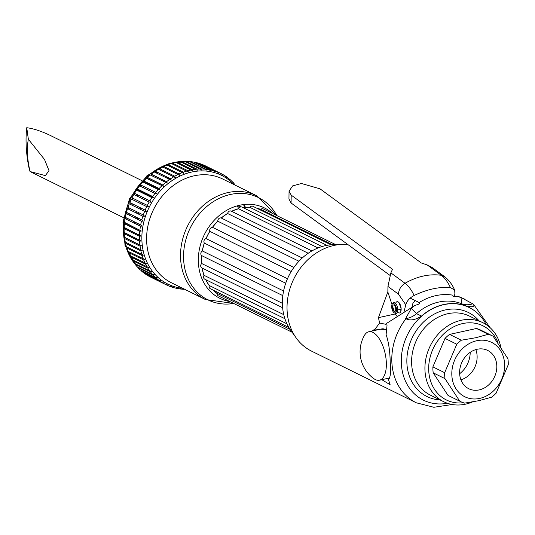 <?xml version="1.0" encoding="UTF-8"?>
<svg xmlns="http://www.w3.org/2000/svg" width="535" height="535" viewBox="0 0 535 535"><rect width="100%" height="100%" fill="white"/><g stroke="black" fill="none" stroke-linecap="round" stroke-linejoin="round"><path stroke-width="0.8" d="M472.465 401.932A44.091 36.895 -63.7 0 1 465.524 404.166A44.091 36.895 -63.7 0 1 443.823 401.772A44.091 36.895 -63.7 0 1 426 358.109A44.091 36.895 -63.7 0 1 461.13 320.291A44.091 36.895 -63.7 0 1 482.831 322.685A44.091 36.895 -63.7 0 1 500.753 346.827M463.497 402.768A41.335 34.588 -63.7 0 1 428.675 369.023A41.335 34.588 -63.7 0 1 462.621 323.581A41.335 34.588 -63.7 0 1 498.185 343.102M441.408 305.09A11.021 4.842 74.6 0 1 441.462 305.238A51.668 43.235 -63.7 0 1 443.716 304.683A11.021 5.016 -102.4 0 0 443.682 304.529A51.808 43.348 116.3 0 0 441.408 305.09A51.808 43.348 116.3 0 0 421.486 316.085C415.247 320.037 410.077 320.913 405.971 318.726L405.63 318.559A20.671 17.294 116.3 0 0 416.504 313.63A51.808 43.348 -63.7 0 1 461.558 303.719A20.671 17.294 116.3 0 0 472.693 303.806L461.03 297.473A57.185 47.849 116.3 0 0 457.204 296.169L453.272 296.417L452.724 295.153A57.185 47.849 116.3 0 0 435.778 295.654A57.185 47.849 116.3 0 0 419.172 302.536L410.184 298.102M472.693 303.806L473.495 304.254M473.034 303.974C475.227 306.575 473.067 307.311 466.547 306.174A51.808 43.348 116.3 0 0 443.682 304.529M381.816 379.689L390.122 384.712L388.47 379.516C390.49 377.61 391.065 371.644 390.182 361.62C389.988 351.181 388.631 342.146 386.109 334.509L387.019 325.507L386.671 323.334L414.892 305.478A57.185 47.849 116.3 0 0 411.295 308.414L405.63 318.559M386.845 329.48L375.102 329.078L371.564 331.152M375.102 329.078L379.609 323.073L378.446 317.656L387.868 291.849M296.189 337.953L290.779 330.383A52.356 43.81 116.3 0 1 286.9 280.106A52.356 43.81 116.3 0 1 325.387 245.672A52.356 43.81 -63.7 0 1 333.044 244.702L342.346 244.381A57.185 47.849 -63.7 0 0 333.987 245.445A57.185 47.849 116.3 0 0 291.956 283.048A57.185 47.849 116.3 0 0 296.189 337.953A57.185 47.849 116.3 0 0 311.544 351.12L416.31 402.795A57.185 47.849 -63.7 0 1 405.971 318.726M379.609 323.073L385.548 324.237L386.671 323.334M388.39 378.238L389.273 378.72M400.347 309.357L401.009 310.822M414.892 305.478L419.721 303.8L419.172 302.536M342.346 244.381A57.185 47.849 -63.7 0 1 347.864 244.542M375.035 329.105A57.185 47.849 -63.7 0 1 373.978 330.623M454.329 296.337L454.89 293.956L454.703 290.204L450.396 287.516C439.175 286.66 427.084 289.321 414.13 295.487C409.703 297.821 406.914 300.911 405.757 304.763L404.146 311.296M464.213 298.904L457.204 296.169M396.495 309.431A4.875 2.22 -102.4 0 0 394.944 304.622A4.875 2.22 -102.4 0 0 392.463 303.84A4.875 2.22 -102.4 0 0 391.707 307.07A4.875 2.22 -102.4 0 0 394.462 312.942A4.875 2.22 -102.4 0 0 396.495 309.431M395.726 309.049A3.304 1.505 -102.4 0 0 393.934 305.104A3.304 1.505 -102.4 0 0 392.476 307.451A3.304 1.505 -102.4 0 0 394.262 311.397A3.304 1.505 -102.4 0 0 395.726 309.049M392.463 303.84L393.205 303.057A5.51 2.508 77.6 0 1 396.014 303.94A5.51 2.508 77.6 0 1 397.766 309.37A5.51 2.508 77.6 0 1 395.465 313.343L394.462 312.942M389.928 275.338L291.087 202.979L291.2 195.121L289.054 191.216L292.612 185.906L301.412 183.498L319.963 188.795L421.259 262.952L427.124 264.905L441.315 275.291C429.284 273.666 417.2 276.321 405.048 283.269C400.962 285.897 398.776 289.535 398.481 294.183L405.757 304.763M289.054 191.216L288.947 198.993L291.087 202.979M291.2 195.121L392.503 269.279L390.864 272.877L387.942 286.466L387.862 292.036L392.008 304.596M450.396 287.516C447.748 281.925 444.719 277.846 441.315 275.291L444.545 276.602L432.206 267.567L427.124 264.905M394.262 311.39A11.021 5.016 77.6 0 1 394.034 310.741L392.55 306.241M397.779 309.919L401.15 309.176M401.143 308.916L399.123 302.79M415.401 300.677L412.946 303.178L412.03 306.916M396.736 316.004A11.021 5.016 77.6 0 1 394.99 313.149M397.505 311.918A5.785 2.635 -102.4 0 0 398.221 312.607A5.785 2.635 -102.4 0 0 401.15 309.417A5.785 2.635 -102.4 0 0 398.368 302.048A5.785 2.635 -102.4 0 0 395.653 303.485M379.449 380.204A24.804 11.288 -102.4 0 1 373.911 378.7A33.07 33.07 0 0 1 364.402 335.452A24.804 11.288 77.6 0 1 368.796 331.76A24.804 11.288 77.6 0 1 386.303 361.994A24.804 11.288 -102.4 0 1 379.449 380.204L389.667 377.957M368.796 331.76L381.589 328.945A24.804 11.288 77.6 0 1 386.758 330.202M476.705 340.741A30.314 25.366 116.3 0 0 451.848 375.369A30.314 25.366 116.3 0 0 479.721 398.408A30.314 25.366 -63.7 0 0 504.579 363.773A30.314 25.366 -63.7 0 0 476.705 340.741M477.146 349.261A21.36 17.869 -63.7 0 1 487.659 350.418A21.36 17.869 -63.7 0 1 496.293 371.571A21.36 17.869 -63.7 0 1 479.28 389.888A21.36 17.869 116.3 0 1 468.767 388.724A21.36 17.869 116.3 0 1 460.133 367.578A21.36 17.869 116.3 0 1 477.146 349.261M460.916 379.83A21.36 17.869 116.3 0 0 475.822 349.602M496.119 393.192A36.514 30.555 -63.7 0 1 491.571 397.197L479.079 400.641L464.641 403.122A36.514 30.555 116.3 0 1 460.301 401.451L448.524 395.646A36.514 30.555 -63.7 0 1 447.996 395.378L433.196 372.828A36.514 30.555 -63.7 0 1 432.889 366.883L445.013 338.414A36.514 30.555 -63.7 0 1 449.567 334.402L476.498 328.483A36.514 30.555 -63.7 0 1 480.831 330.148L492.608 335.96A36.514 30.555 -63.7 0 1 493.136 336.227L507.936 358.771A36.514 30.555 -63.7 0 1 508.25 364.723L496.119 393.192M460.301 401.451A36.514 30.555 116.3 0 1 459.772 401.183L444.973 378.64A36.514 30.555 116.3 0 1 444.659 372.688L456.79 344.226A36.514 30.555 116.3 0 1 461.344 340.213L475.782 337.732L488.274 334.288A36.514 30.555 -63.7 0 1 492.608 335.96M488.274 334.288L476.498 328.483M459.772 401.183L447.996 395.378M444.973 378.64L433.196 372.828M444.659 372.688L432.889 366.883M461.344 340.213L449.567 334.402M456.79 344.226L445.013 338.414M459.645 373.718A23.426 19.601 116.3 0 0 470.198 352.318M167.408 178.483A39.958 33.438 -63.7 0 1 168.251 178.336L169.341 178.162M162.587 179.747A39.958 33.438 116.3 0 0 161.383 180.181M135.114 233.441A39.958 33.438 116.3 0 0 135.375 234.27M137.575 219.297A5.51 4.614 -63.7 0 1 138.645 218.34M170.163 178.57A45.468 38.045 116.3 0 0 168.665 179.105M164.753 180.81A45.468 38.045 116.3 0 0 163.429 181.499M154.903 187.431A45.468 38.045 116.3 0 0 154.561 187.732M151.753 190.42A45.468 38.045 116.3 0 0 150.803 191.436M148.309 194.372A45.468 38.045 116.3 0 0 147.814 195.007M145.286 198.612A45.468 38.045 116.3 0 0 144.564 199.776M142.698 203.119A45.468 38.045 116.3 0 0 142.089 204.343M140.551 207.847A45.468 38.045 116.3 0 0 140.056 209.132M138.866 212.769A45.468 38.045 116.3 0 0 138.498 214.1M137.662 217.859A45.468 38.045 116.3 0 0 137.428 219.223M136.973 223.082A45.468 38.045 116.3 0 0 136.886 224.486M136.86 228.833A45.468 38.045 116.3 0 0 136.913 229.863M137.395 234.23A45.468 38.045 116.3 0 0 137.595 235.367M174.711 177.312L175.286 177.219A45.468 38.045 116.3 0 0 174.778 177.332M318.051 247.952L238.63 208.777A2.755 2.307 -63.7 0 1 242.021 207.092L322.016 246.555M231.715 211.352A47.675 39.891 -63.7 0 1 238.63 208.777M308.22 253.256L227.656 213.518A2.755 2.307 -63.7 0 1 231.24 211.118L311.938 250.922M302.268 257.984L221.303 218.046A47.675 39.891 -63.7 0 1 227.656 213.518M298.958 261.247L217.825 221.229A2.755 2.307 -63.7 0 1 218.855 218.614A2.755 2.307 -63.7 0 1 221.303 218.046M293.875 267.453L212.576 227.348A47.675 39.891 -63.7 0 1 217.825 221.229M291.234 271.479L209.874 231.347A2.755 2.307 -63.7 0 1 210.262 228.612A2.755 2.307 -63.7 0 1 212.576 227.348M287.482 278.735L206.109 238.597A47.675 39.891 -63.7 0 1 209.874 231.347M285.723 283.229L204.39 243.111A2.755 2.307 -63.7 0 1 204.102 240.469A2.755 2.307 -63.7 0 1 206.109 238.597M283.583 291.007L202.39 250.955A47.675 39.891 -63.7 0 1 204.39 243.111M282.821 295.634L201.769 255.65A2.755 2.307 -63.7 0 1 200.839 253.296A2.755 2.307 -63.7 0 1 202.39 250.955M282.393 303.318L201.695 263.514A47.675 39.891 -63.7 0 1 201.769 255.65M283.757 314.647L204.062 275.331A47.675 39.891 -63.7 0 1 202.23 268.088M286.947 323.829L209.332 285.543A47.675 39.891 -63.7 0 1 205.881 279.738M290.09 329.386L217.103 293.387A47.675 39.891 -63.7 0 1 213.318 290.177M243.378 207.767A47.675 39.891 -63.7 0 1 249.932 207.359A2.755 2.307 -63.7 0 1 252.968 206.336L330.984 244.823M326.965 245.358L249.932 207.359M332.409 244.729L260.732 209.372A2.755 2.307 -63.7 0 1 263.274 208.904L335.666 244.609M256.773 208.215A47.675 39.891 -63.7 0 1 260.732 209.372M202.223 268.042A2.755 2.307 -63.7 0 1 201.876 267.915A2.755 2.307 -63.7 0 1 201.695 263.514M284.908 318.72L204.724 279.163A2.755 2.307 -63.7 0 1 204.062 275.331M288.867 327.447L210.322 288.699A2.755 2.307 -63.7 0 1 209.332 285.543M292.11 332.248L218.267 295.822A2.755 2.307 -63.7 0 1 217.103 293.387M26.75 127.725L28.355 139.254C26.616 148.242 27.178 159.002 30.047 171.548L28.81 167.047A68.895 31.351 77.6 0 1 26.75 127.725C32.802 128.44 40.172 130.781 48.866 134.746L141.855 180.609M28.355 139.254L44.519 159.463L49.006 170.678L45.361 175.614L30.04 171.548L123.565 217.678M138.558 219.785L138.057 218.815M146.523 263.949A52.356 43.81 -63.7 0 1 145.667 263.347A52.356 43.81 116.3 0 0 146.523 263.949M139.742 258.03A52.356 43.81 -63.7 0 1 138.364 256.425A52.356 43.81 116.3 0 0 139.742 258.03M135.382 252.226A52.356 43.81 -63.7 0 1 134.519 250.775A52.356 43.81 116.3 0 0 135.382 252.226M132.533 246.802A52.356 43.81 -63.7 0 1 131.944 245.398A52.356 43.81 116.3 0 0 132.533 246.802M128.641 230.953A52.356 43.81 -63.7 0 1 128.574 229.876A52.356 43.81 116.3 0 0 128.641 230.953M128.487 225.71A52.356 43.81 -63.7 0 1 128.514 224.713A52.356 43.81 116.3 0 0 128.487 225.71M128.821 220.507A52.356 43.81 -63.7 0 1 128.988 219.143A52.356 43.81 116.3 0 0 128.821 220.507M129.617 215.371A52.356 43.81 -63.7 0 1 129.898 214.027A52.356 43.81 116.3 0 0 129.617 215.371M130.854 210.329A52.356 43.81 -63.7 0 1 131.249 209.011A52.356 43.81 116.3 0 0 130.854 210.329M132.506 205.407A52.356 43.81 -63.7 0 1 133.014 204.129A52.356 43.81 116.3 0 0 132.506 205.407M134.573 200.638A52.356 43.81 -63.7 0 1 135.181 199.415A52.356 43.81 116.3 0 0 134.573 200.638M137.02 196.057A52.356 43.81 -63.7 0 1 137.729 194.887A52.356 43.81 116.3 0 0 137.02 196.057M140.177 191.242A52.356 43.81 -63.7 0 1 140.651 190.594A52.356 43.81 116.3 0 0 140.177 191.242M143.026 187.598A52.356 43.81 -63.7 0 1 143.922 186.561A52.356 43.81 116.3 0 0 143.026 187.598M154.602 177.138A52.356 43.81 -63.7 0 1 155.759 176.376A52.356 43.81 116.3 0 0 154.602 177.138M159.122 174.397A52.356 43.81 -63.7 0 1 160.373 173.741A52.356 43.81 116.3 0 0 159.122 174.397M164.004 172.089A52.356 43.81 -63.7 0 1 165.355 171.561A52.356 43.81 116.3 0 0 164.004 172.089M169.348 170.277A52.356 43.81 -63.7 0 1 170.792 169.909A52.356 43.81 116.3 0 0 169.348 170.277M175.186 169.107A52.356 43.81 -63.7 0 1 176.878 168.92A52.356 43.81 116.3 0 0 175.186 169.107M182.816 162.158A61.318 51.306 116.3 0 0 181.572 162.245M187.571 162.105A61.318 51.306 116.3 0 0 186.307 162.072M192.446 162.566A61.318 51.306 116.3 0 0 191.142 162.393M197.716 163.69A61.318 51.306 116.3 0 0 196.245 163.309M148.362 275.117A61.318 51.306 116.3 0 0 151.024 276.548A61.318 51.306 116.3 0 0 151.866 276.956A61.318 51.306 116.3 0 0 153.786 277.792M142.664 271.145A61.318 51.306 116.3 0 0 143.835 272.074M138.886 267.647A61.318 51.306 116.3 0 0 139.809 268.577M135.723 263.989A61.318 51.306 116.3 0 0 136.512 264.979M130.68 256.004A61.318 51.306 116.3 0 0 131.256 257.108M128.741 251.677A61.318 51.306 116.3 0 0 129.216 252.834M127.176 247.157A61.318 51.306 116.3 0 0 127.551 248.367M125.999 242.462A61.318 51.306 116.3 0 0 126.006 242.502A61.318 51.306 116.3 0 0 126.273 243.713M125.203 237.64A61.318 51.306 116.3 0 0 125.223 237.774L141.461 245.786L124.548 237.313A62.006 51.882 -63.7 0 1 124.24 233.708L124.809 232.926L141.046 240.937L124.18 232.397A62.006 51.882 -63.7 0 1 124.147 228.733L139.495 236.303L141.006 236.009L124.769 227.997A61.318 51.306 116.3 0 0 124.742 229.027M125.096 223.028L124.575 222.379L141.34 231.04L125.096 223.028A61.318 51.306 116.3 0 0 125.003 223.991M125.885 217.611A61.318 51.306 116.3 0 0 125.805 218.046A61.318 51.306 116.3 0 0 125.651 218.942M127.002 212.602A61.318 51.306 116.3 0 0 126.875 213.09A61.318 51.306 116.3 0 0 126.675 213.92M128.494 207.654A61.318 51.306 116.3 0 0 128.313 208.195A61.318 51.306 116.3 0 0 128.066 208.951M130.333 202.812A61.318 51.306 116.3 0 0 130.092 203.387A61.318 51.306 116.3 0 0 129.811 204.076M132.519 198.097A61.318 51.306 116.3 0 0 132.212 198.712A61.318 51.306 116.3 0 0 131.911 199.328M135.034 193.556A61.318 51.306 116.3 0 0 134.653 194.198A61.318 51.306 116.3 0 0 134.338 194.74M140.966 185.103A61.318 51.306 116.3 0 0 140.431 185.772A61.318 51.306 116.3 0 0 140.123 186.167M137.856 189.216A61.318 51.306 116.3 0 0 137.401 189.871L153.639 197.883L152.676 196.526L137.328 188.955A62.006 51.882 -63.7 0 1 139.588 185.899L154.929 193.469L156.668 193.784L155.779 192.406L140.431 184.842A62.006 51.882 -63.7 0 1 142.885 181.974L158.233 189.544L159.965 189.932L143.728 181.92A61.318 51.306 116.3 0 0 143.433 182.241M147.265 178.349L147.406 177.406L162.754 184.976L163.503 186.354L147.265 178.349A61.318 51.306 116.3 0 0 146.998 178.596M151.826 174.437A61.318 51.306 116.3 0 0 151.024 175.079A61.318 51.306 116.3 0 0 150.79 175.259M155.872 171.521A61.318 51.306 116.3 0 0 154.969 172.136A61.318 51.306 116.3 0 0 154.789 172.257M160.085 168.96A61.318 51.306 116.3 0 0 159.076 169.535A61.318 51.306 116.3 0 0 158.962 169.602M164.446 166.78A61.318 51.306 116.3 0 0 163.315 167.301L179.553 175.313L179.064 173.995L163.723 166.425A62.006 51.882 -63.7 0 1 166.96 165.047L183.9 173.46L183.472 172.176L168.13 164.606A62.006 51.882 -63.7 0 1 171.421 163.516L188.32 172.002L187.952 170.752L172.604 163.182A62.006 51.882 -63.7 0 1 175.928 162.399L192.781 170.953L192.466 169.742L177.118 162.172A62.006 51.882 -63.7 0 1 180.449 161.69L197.254 170.311L196.987 169.147L181.646 161.577A62.006 51.882 -63.7 0 1 184.956 161.41L201.708 170.083L201.488 168.973L186.14 161.403A62.006 51.882 -63.7 0 1 189.417 161.543L204.765 169.113L206.109 170.27L205.928 169.22L190.587 161.65A62.006 51.882 -63.7 0 1 193.797 162.098L209.145 169.669L210.429 170.879L210.282 169.889L194.941 162.319A62.006 51.882 -63.7 0 1 198.07 163.075L213.411 170.645L214.635 171.895L214.522 170.973L199.174 163.402A62.006 51.882 -63.7 0 1 202.203 164.459L217.544 172.029L218.701 173.313L218.608 172.464L203.267 164.894A62.006 51.882 -63.7 0 1 205.58 165.95L220.922 173.521A62.006 51.882 -63.7 0 1 221.51 173.815L220.922 173.521A62.006 51.882 -63.7 0 0 218.608 172.464M168.92 164.994A61.318 51.306 116.3 0 0 167.729 165.429M172.156 163.884L172.604 163.182M235.942 186.053L233.126 182.382M229.863 179.359L232.725 182.147M232.992 182.809L232.939 182.254A62.006 51.882 -63.7 0 1 233.2 182.529M229.762 179.894L229.709 179.265L229.762 179.894L228.98 178.636L226.325 176.677M221.51 173.815L222.593 175.132L222.52 174.35A62.006 51.882 -63.7 0 1 225.275 175.988L226.292 177.332L225.716 176.369M226.292 177.332L226.231 176.624A62.006 51.882 -63.7 0 1 228.82 178.536M225.275 175.988L221.724 173.955M222.179 174.463L222.787 174.758M222.747 174.905L222.346 174.704M229.709 179.265L229.368 179.098M244.254 205.44L242.723 204.684M238.229 205.587L240.904 206.905M239.633 207.433L237.66 206.463M176.67 162.767L177.118 162.172M272.683 213.545A50.39 42.165 116.3 0 0 237.226 205.855A2.755 1.204 74.2 0 1 238.376 208.724A47.796 39.998 116.3 0 0 231.588 211.285M179.553 175.313L163.315 167.301M147.406 177.406A62.006 51.882 -63.7 0 1 150.201 174.972L167.261 183.09L166.579 181.713L151.231 174.142A62.006 51.882 -63.7 0 1 154.167 171.949L171.207 180.141L170.591 178.777L155.244 171.213A62.006 51.882 -63.7 0 1 158.306 169.281L175.313 177.546L174.764 176.202L159.417 168.632A62.006 51.882 -63.7 0 1 162.58 166.974M159.965 189.932L159.142 188.547L143.801 180.984A62.006 51.882 -63.7 0 1 146.436 178.322L163.503 186.354M153.639 197.883L151.9 197.649L136.559 190.079L137.401 189.871M124.575 222.379A62.006 51.882 -63.7 0 1 125.103 218.675L140.444 226.238L142.042 226.058L140.685 224.914L125.337 217.344A62.006 51.882 -63.7 0 1 126.14 213.652L141.481 221.222L143.119 221.102L141.815 219.905L126.474 212.335A62.006 51.882 -63.7 0 1 127.537 208.69L142.885 216.26L144.55 216.2L143.313 214.963L127.965 207.393A62.006 51.882 -63.7 0 1 129.296 203.822L144.637 211.385L146.329 211.399L145.159 210.121L129.818 202.551A62.006 51.882 -63.7 0 1 131.396 199.073L146.737 206.637L148.449 206.724L147.346 205.413L132.005 197.843A62.006 51.882 -63.7 0 1 133.817 194.479L149.165 202.049L150.89 202.21L149.853 200.872L134.512 193.302A62.006 51.882 -63.7 0 1 136.559 190.079M141.006 236.009L124.187 227.408A62.006 51.882 -63.7 0 1 124.434 223.71L139.782 231.28L141.34 231.04M141.046 240.937L139.588 241.272L124.24 233.708M141.461 245.786L140.056 246.16L124.708 238.59L125.223 237.774M151.057 277.331A62.006 51.882 -63.7 0 1 150.723 277.163A62.006 51.882 -63.7 0 1 148.228 275.833L163.57 283.403L164.312 282.955L162.587 282.814L147.239 275.244A62.006 51.882 -63.7 0 1 144.57 273.472L159.911 281.042L160.721 280.567L158.989 280.353L143.641 272.79A62.006 51.882 -63.7 0 1 141.146 270.743L156.487 278.314L157.37 277.825L155.631 277.538L140.284 269.968A62.006 51.882 -63.7 0 1 137.983 267.674L153.331 275.244L154.274 274.749L152.542 274.381L137.194 266.811A62.006 51.882 -63.7 0 1 135.101 264.283L150.449 271.847L151.465 271.352L149.74 270.904A62.006 51.882 -63.7 0 1 147.867 268.155L148.957 267.661L131.898 259.569A62.006 51.882 -63.7 0 1 130.266 256.619L145.607 264.19L146.764 263.701L129.724 255.529A62.006 51.882 -63.7 0 1 128.34 252.406L143.688 259.977L144.911 259.508L127.892 251.256A62.006 51.882 -63.7 0 1 126.768 247.979L142.109 255.543L143.4 255.101L126.414 246.775A62.006 51.882 -63.7 0 1 125.558 243.358L140.899 250.928L142.25 250.514L125.297 242.114A62.006 51.882 -63.7 0 1 124.708 238.59M166.612 284.974L167.442 285.382L168.11 284.961L166.064 284.734A62.006 51.882 -63.7 0 1 163.57 283.403M170.959 286.707L172.089 286.586L170.404 286.593A62.006 51.882 -63.7 0 1 167.495 285.409M167.462 285.396L170.404 286.593M175.34 287.977L174.571 287.877A62.006 51.882 -63.7 0 1 171.488 286.967L172.089 286.586M171.588 287.007L174.571 287.877M175.988 288.218A62.006 51.882 -63.7 0 1 175.694 288.151L176.229 287.803M179.8 288.806L175.854 288.211M180.395 288.96A62.006 51.882 -63.7 0 1 180.021 288.913L180.496 288.619M184.863 289.014L183.271 289.214M158.5 280.119A62.006 51.882 -63.7 0 1 157.999 279.979M160.5 280.935L159.684 280.534M149.74 270.904L134.392 263.334A62.006 51.882 -63.7 0 1 132.526 260.585L132.66 259.943M147.867 268.155L132.526 260.585M160.253 281.089L151.746 277.01M124.769 227.997L124.187 227.408M143.728 181.92L143.801 180.984M227.683 213.371A47.796 39.998 116.3 0 0 221.182 218.006M217.819 221.089A47.796 39.998 116.3 0 0 212.448 227.342M209.834 231.22A47.796 39.998 116.3 0 0 205.982 238.63M204.31 243.004A47.796 39.998 116.3 0 0 202.27 251.029M201.668 255.583A47.796 39.998 116.3 0 0 201.588 263.615M202.103 268.028A47.796 39.998 116.3 0 0 203.989 275.458M205.708 279.651A47.796 39.998 116.3 0 0 209.285 285.683M212.97 290.01A47.796 39.998 116.3 0 0 217.096 293.528M135.248 234.21A45.468 38.045 -63.7 0 1 135.054 233.073M134.573 228.706A45.468 38.045 -63.7 0 1 134.519 227.676M134.539 223.329A45.468 38.045 -63.7 0 1 134.633 221.931M135.087 218.066A45.468 38.045 -63.7 0 1 135.315 216.702M136.157 212.943A45.468 38.045 -63.7 0 1 136.519 211.613M137.716 207.975A45.468 38.045 -63.7 0 1 138.204 206.691M139.742 203.186A45.468 38.045 -63.7 0 1 140.351 201.962M142.216 198.625A45.468 38.045 -63.7 0 1 142.945 197.455M145.466 193.851A45.468 38.045 -63.7 0 1 145.961 193.215M148.456 190.279A45.468 38.045 -63.7 0 1 149.405 189.27M152.214 186.575A45.468 38.045 -63.7 0 1 152.555 186.274M161.082 180.342A45.468 38.045 -63.7 0 1 162.406 179.653M166.325 177.948A45.468 38.045 -63.7 0 1 167.816 177.413M172.337 176.196A45.468 38.045 -63.7 0 1 174.109 175.875M482.831 322.685L469.509 316.118A44.091 36.895 116.3 0 0 447.808 313.717A44.091 36.895 116.3 0 0 412.672 351.535A44.091 36.895 116.3 0 0 430.501 395.198L443.823 401.772M479.046 320.819A46.846 39.202 116.3 0 0 445.327 309.939A46.846 39.202 116.3 0 0 406.934 357.948A46.846 39.202 116.3 0 0 440.031 399.906M443.716 304.683A51.668 43.235 -63.7 0 1 486.201 324.625M447.407 403.27A51.668 43.235 -63.7 0 1 401.377 364.148A51.668 43.235 -63.7 0 1 441.462 305.238M466.547 306.174L461.558 303.719L461.03 297.473M421.486 316.085L416.504 313.63L411.295 308.414M395.385 313.931L378.446 317.656M390.864 272.877L405.048 283.269C408.452 285.824 411.482 289.903 414.13 295.487M387.942 286.466L398.481 294.183M166.505 167.796A55.807 46.692 116.3 0 0 165.221 168.244M161.603 169.709A55.807 46.692 116.3 0 0 160.36 170.29M156.976 172.069A55.807 46.692 116.3 0 0 155.805 172.758M152.622 174.831A55.807 46.692 116.3 0 0 151.519 175.62M141.213 185.224A55.807 46.692 116.3 0 0 140.337 186.274M138.01 189.29A55.807 46.692 116.3 0 0 137.542 189.945M135.128 193.603A55.807 46.692 116.3 0 0 134.425 194.78M132.593 198.137A55.807 46.692 116.3 0 0 131.984 199.361M130.42 202.852A55.807 46.692 116.3 0 0 129.911 204.123M128.621 207.72A55.807 46.692 116.3 0 0 128.213 209.024M127.216 212.703A55.807 46.692 116.3 0 0 126.909 214.033M126.213 217.778A55.807 46.692 116.3 0 0 126.019 219.123M125.605 223.276A55.807 46.692 116.3 0 0 125.551 224.259M125.491 228.358A55.807 46.692 116.3 0 0 125.518 229.408M127.865 243.385A55.807 46.692 116.3 0 0 128.293 244.716M129.717 248.407A55.807 46.692 116.3 0 0 130.313 249.725M132.252 253.409A55.807 46.692 116.3 0 0 133.061 254.734M135.73 258.492A55.807 46.692 116.3 0 0 136.88 259.883M193.175 167.268A55.807 46.692 116.3 0 0 190.032 166.418M171.735 166.385A55.807 46.692 116.3 0 0 170.324 166.706M196.365 163.021A61.318 51.306 116.3 0 0 194.894 162.64M191.095 161.904A61.318 51.306 116.3 0 0 189.791 161.724M186.22 161.443A61.318 51.306 116.3 0 0 170.725 163.329A61.318 51.306 116.3 0 0 127.397 206.242A61.318 51.306 116.3 0 0 135.161 264.31M137.535 266.978A61.318 51.306 116.3 0 0 138.458 267.908M141.314 270.476A61.318 51.306 116.3 0 0 142.477 271.405M147.005 274.448A61.318 51.306 116.3 0 0 149.673 275.879L151.024 276.548M150.355 276.207A61.318 51.306 116.3 0 0 152.435 277.123M187.952 170.752A62.006 51.882 -63.7 0 1 191.269 169.969M214.522 170.973A62.006 51.882 -63.7 0 1 217.544 172.029M210.282 169.889A62.006 51.882 -63.7 0 1 213.411 170.645M205.928 169.22A62.006 51.882 -63.7 0 1 209.145 169.669M201.488 168.973A62.006 51.882 -63.7 0 1 204.765 169.113M196.987 169.147A62.006 51.882 -63.7 0 1 200.304 168.98M192.466 169.742A62.006 51.882 -63.7 0 1 195.797 169.261M182.629 288.298A60.629 50.731 -63.7 0 1 141.942 234.591A60.629 50.731 -63.7 0 1 188.668 172.792A60.629 50.731 -63.7 0 1 233.828 184.495M191.283 176.53A57.874 48.424 -63.7 0 1 222.613 178.964L256.526 195.69A57.874 48.424 -63.7 0 0 225.202 193.262A57.874 48.424 116.3 0 0 181.619 243.766A57.874 48.424 116.3 0 0 205.326 299.493L171.407 282.761A57.874 48.424 -63.7 0 1 147.7 227.034A57.874 48.424 -63.7 0 1 191.283 176.53M244.401 204.477A57.874 48.424 -63.7 0 1 245.351 207.52M205.326 299.493L233.735 303.452A57.038 47.729 116.3 0 1 183.645 259.896A57.038 47.729 116.3 0 1 227.596 195.181A57.038 47.729 -63.7 0 1 276.822 215.585M237.226 205.855A50.39 42.165 116.3 0 0 198.485 255.877A50.39 42.165 116.3 0 0 229.869 301.546M179.064 173.995A62.006 51.882 -63.7 0 1 182.301 172.618M174.764 176.202A62.006 51.882 -63.7 0 1 177.921 174.537M170.591 178.777A62.006 51.882 -63.7 0 1 173.648 176.844M166.579 181.713A62.006 51.882 -63.7 0 1 169.515 179.519M162.754 184.976A62.006 51.882 -63.7 0 1 165.549 182.542M159.142 188.547A62.006 51.882 -63.7 0 1 161.777 185.892M155.779 192.406A62.006 51.882 -63.7 0 1 158.233 189.544M152.676 196.526A62.006 51.882 -63.7 0 1 154.929 193.469M149.853 200.872A62.006 51.882 -63.7 0 1 151.9 197.649M147.346 205.413A62.006 51.882 -63.7 0 1 149.165 202.049M145.159 210.121A62.006 51.882 -63.7 0 1 146.737 206.637M143.313 214.963A62.006 51.882 -63.7 0 1 144.637 211.385M141.815 219.905A62.006 51.882 -63.7 0 1 142.885 216.26M140.685 224.914A62.006 51.882 -63.7 0 1 141.481 221.222M139.923 229.95A62.006 51.882 -63.7 0 1 140.444 226.238M139.535 234.979A62.006 51.882 -63.7 0 1 139.782 231.28M139.521 239.968A62.006 51.882 -63.7 0 1 139.495 236.303M139.896 244.883A62.006 51.882 -63.7 0 1 139.588 241.272M140.638 249.684A62.006 51.882 -63.7 0 1 140.056 246.16M141.755 254.346A62.006 51.882 -63.7 0 1 140.899 250.928M143.24 258.826A62.006 51.882 -63.7 0 1 142.109 255.543M145.065 263.1A62.006 51.882 -63.7 0 1 143.688 259.977M147.239 267.132A62.006 51.882 -63.7 0 1 145.607 264.19M152.542 274.381A62.006 51.882 -63.7 0 1 150.449 271.847M155.631 277.538A62.006 51.882 -63.7 0 1 153.331 275.244M158.989 280.353A62.006 51.882 -63.7 0 1 156.487 278.314M162.587 282.814A62.006 51.882 -63.7 0 1 159.911 281.042M166.398 284.901A62.006 51.882 -63.7 0 1 166.064 284.734L150.723 277.163M183.472 172.176A62.006 51.882 -63.7 0 1 186.762 171.086M416.31 402.795L433.838 407.275L452.175 404.507M490.087 327.654L473.549 304.288M444.545 276.602C449.059 280.226 452.443 284.76 454.703 290.204M282.627 307.745L201.876 267.915M141.079 226.318L136.9 224.259M136.706 266.249L125.076 245.592L122.976 222.192L129.477 198.826L146.964 175.701L169.776 163.195L188.394 161.476M189.544 161.603L190.868 161.791M194.733 162.56L196.225 162.954M137.281 266.851L138.231 267.794M141.146 270.389L142.337 271.332M146.951 274.422L149.673 275.879M244.863 207.573L243.96 204.524M276.829 215.592L256.526 195.69M180.235 288.987L183.625 289.295"/></g></svg>
